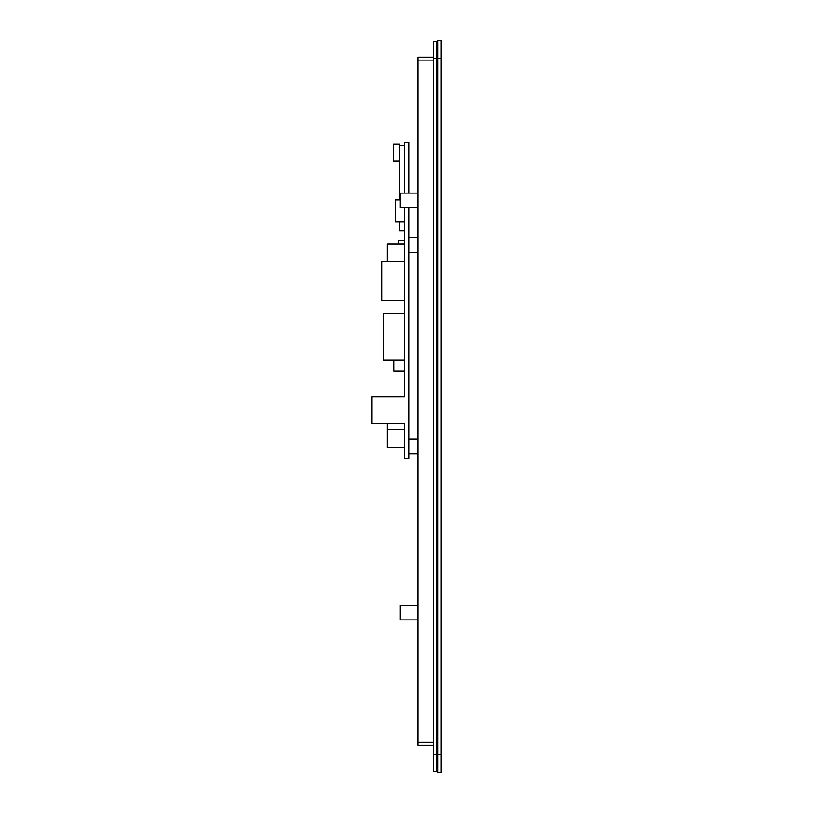 <?xml version="1.0" encoding="UTF-8"?>
<svg xmlns="http://www.w3.org/2000/svg" width="813" height="813" viewBox="0 0 813 813"><rect width="100%" height="100%" fill="white"/><g stroke="black" fill="none" stroke-linecap="round" stroke-linejoin="round"><path stroke-width="1.22" d="M433.431 742.34L417.831 742.34L417.831 57.144L433.431 57.144M417.831 742.34L417.831 745.287L433.431 745.287M417.831 605.167L400.169 605.167L400.169 619.892L417.831 619.892M417.831 193.108L400.169 193.108L400.169 207.833L417.831 207.833M404.295 447.851L387.222 447.851L387.222 429.315L404.295 429.315L404.295 423.786L404.295 458.4L409 458.4L409 207.833M409 193.108L409 142.509L404.295 142.509L404.295 193.108M404.295 423.786L371.917 423.786L371.917 396.866L404.295 396.866L404.295 221.969L395.464 221.969L395.464 199.917L400.169 199.917M387.222 429.315L387.222 423.786M387.222 261.776L387.222 243.91L404.295 243.91M404.295 371.114L393.99 371.114L393.99 360.088M404.295 313.737L383.685 313.737L383.685 360.088L404.295 360.088M404.295 240.475L398.411 240.475L398.411 243.91M404.295 230.689L399.579 230.689L399.579 221.969M404.295 145.334L399.579 145.334L399.579 144.196L393.695 144.196L393.695 161.025L399.579 161.025M399.579 199.917L399.579 145.334M404.295 221.969L404.295 207.833M404.295 300.658L381.927 300.658L381.927 261.776L404.295 261.776M437.841 770.876L436.378 770.876M436.378 771.466L436.378 41.534L433.431 41.534L433.431 771.466L436.378 771.466M436.378 42.124L437.841 42.124M433.431 60.091L417.831 60.091M433.431 754.688L437.841 754.688L437.841 772.35L441.083 772.35L441.083 40.65L437.841 40.65L437.841 58.312L433.431 58.312M441.083 754.688L437.841 754.688L437.841 58.312L441.083 58.312M417.831 252.315L409 252.315M417.831 237.599L409 237.599M417.831 453.796L409 453.796M417.831 439.081L409 439.081"/></g></svg>
